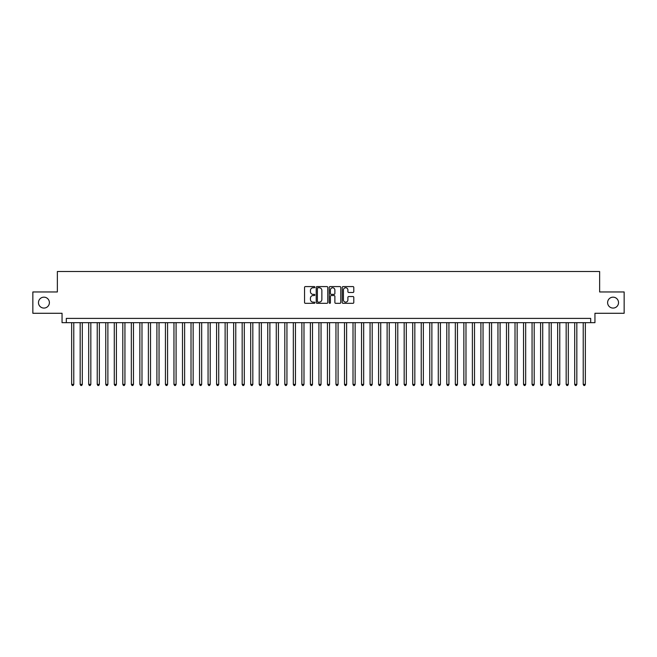 <?xml version="1.0" encoding="UTF-8"?>
<svg xmlns="http://www.w3.org/2000/svg" width="657" height="657" viewBox="0 0 657 657"><rect width="100%" height="100%" fill="white"/><g stroke="black" fill="none" stroke-linecap="round" stroke-linejoin="round"><path stroke-width="0.99" d="M314.859 287.166A0.583 0.583 0 0 0 314.276 286.583L305.382 286.583A0.838 0.838 0 0 0 304.544 287.413L304.544 302.483A0.838 0.838 0 0 0 305.382 303.32L314.276 303.32A0.583 0.583 0 0 0 314.859 302.729A0.583 0.583 0 0 0 314.276 302.146L313.118 302.146A2.677 2.677 0 0 1 310.441 299.469L310.441 298.212A2.677 2.677 0 0 1 313.118 295.535L314.276 295.535A0.583 0.583 0 0 0 314.859 294.952A0.583 0.583 0 0 0 314.276 294.361L313.118 294.361A2.677 2.677 0 0 1 310.441 291.683L310.441 290.427A2.677 2.677 0 0 1 313.118 287.75L314.276 287.75A0.583 0.583 0 0 0 314.859 287.166M607.61 302.622A5.453 5.453 0 0 0 613.063 308.076A5.453 5.453 0 0 0 618.524 302.622A5.453 5.453 0 0 0 613.063 297.169A5.453 5.453 0 0 0 607.61 302.622M38.476 302.622A5.453 5.453 0 0 0 43.937 308.076A5.453 5.453 0 0 0 49.39 302.622A5.453 5.453 0 0 0 43.937 297.169A5.453 5.453 0 0 0 38.476 302.622M352.957 292.48A0.838 0.838 0 0 0 353.795 291.642L353.795 287.413A0.838 0.838 0 0 0 352.957 286.583L343.085 286.583A0.838 0.838 0 0 0 342.248 287.413L342.248 302.483A0.838 0.838 0 0 0 343.085 303.32L352.957 303.32A0.838 0.838 0 0 0 353.795 302.483L353.795 297.375A0.838 0.838 0 0 0 352.957 296.537L348.736 296.537A0.838 0.838 0 0 0 347.898 297.375L347.898 299.904A2.242 2.242 0 0 1 345.656 302.146A2.242 2.242 0 0 1 343.422 299.904L343.422 289.992A2.242 2.242 0 0 1 345.656 287.75A2.242 2.242 0 0 1 347.898 289.992L347.898 291.642A0.838 0.838 0 0 0 348.736 292.48L352.957 292.48M590.684 322.661L594.946 322.661L594.946 313.282L624.15 313.282L624.15 291.963L599.636 291.963L599.636 271.505L57.364 271.505L57.364 291.963L32.85 291.963L32.85 313.282L62.054 313.282L62.054 322.661L590.684 322.661L590.684 318.399L66.316 318.399L66.316 322.661M327.769 287.413A0.838 0.838 0 0 0 326.931 286.583L317.052 286.583A0.838 0.838 0 0 0 316.222 287.413L316.222 302.483A0.838 0.838 0 0 0 317.052 303.32L326.931 303.32A0.838 0.838 0 0 0 327.769 302.483L327.769 287.413M330.069 286.583L339.948 286.583A0.838 0.838 0 0 1 340.778 287.413L340.778 302.483A0.838 0.838 0 0 1 339.948 303.32L335.719 303.32A0.838 0.838 0 0 1 334.881 302.483L334.881 296.373A0.838 0.838 0 0 0 334.043 295.535L331.243 295.535A0.838 0.838 0 0 0 330.405 296.373L330.405 302.729A0.583 0.583 0 0 1 329.822 303.32A0.583 0.583 0 0 1 329.231 302.729L329.231 287.413A0.838 0.838 0 0 1 330.069 286.583M317.98 287.75A0.583 0.583 0 0 0 317.388 288.341L317.388 301.563A0.583 0.583 0 0 0 317.98 302.146L319.187 302.146A2.677 2.677 0 0 0 321.864 299.469L321.864 290.427A2.677 2.677 0 0 0 319.187 287.75L317.98 287.75M334.881 290.033A2.242 2.242 0 0 0 332.639 287.791A2.242 2.242 0 0 0 330.405 290.033L330.405 293.523A0.838 0.838 0 0 0 331.243 294.361L334.043 294.361A0.838 0.838 0 0 0 334.881 293.523L334.881 290.033M71.646 322.661L71.646 384.386L73.773 384.386L73.773 322.661M73.773 384.386L73.141 385.495L72.286 385.495L71.646 384.386M80.17 322.661L80.17 384.386L82.306 384.386L82.306 322.661M82.306 384.386L81.665 385.495L80.811 385.495L80.17 384.386M88.695 322.661L88.695 384.386L90.83 384.386L90.83 322.661M90.83 384.386L90.19 385.495L89.336 385.495L88.695 384.386M97.228 322.661L97.228 384.386L99.355 384.386L99.355 322.661M99.355 384.386L98.714 385.495L97.86 385.495L97.228 384.386M105.752 322.661L105.752 384.386L107.879 384.386L107.879 322.661M107.879 384.386L107.239 385.495L106.393 385.495L105.752 384.386M114.277 322.661L114.277 384.386L116.404 384.386L116.404 322.661M116.404 384.386L115.772 385.495L114.918 385.495L114.277 384.386M122.802 322.661L122.802 384.386L124.937 384.386L124.937 322.661M124.937 384.386L124.296 385.495L123.442 385.495L122.802 384.386M131.326 322.661L131.326 384.386L133.461 384.386L133.461 322.661M133.461 384.386L132.821 385.495L131.967 385.495L131.326 384.386M139.859 322.661L139.859 384.386L141.986 384.386L141.986 322.661M141.986 384.386L141.345 385.495L140.491 385.495L139.859 384.386M148.383 322.661L148.383 384.386L150.51 384.386L150.51 322.661M150.51 384.386L149.87 385.495L149.024 385.495L148.383 384.386M156.908 322.661L156.908 384.386L159.043 384.386L159.043 322.661M159.043 384.386L158.403 385.495L157.549 385.495L156.908 384.386M165.433 322.661L165.433 384.386L167.568 384.386L167.568 322.661M167.568 384.386L166.927 385.495L166.073 385.495L165.433 384.386M173.957 322.661L173.957 384.386L176.092 384.386L176.092 322.661M176.092 384.386L175.452 385.495L174.598 385.495L173.957 384.386M182.49 322.661L182.49 384.386L184.617 384.386L184.617 322.661M184.617 384.386L183.976 385.495L183.122 385.495L182.49 384.386M191.015 322.661L191.015 384.386L193.142 384.386L193.142 322.661M193.142 384.386L192.509 385.495L191.655 385.495L191.015 384.386M199.539 322.661L199.539 384.386L201.674 384.386L201.674 322.661M201.674 384.386L201.034 385.495L200.18 385.495L199.539 384.386M208.064 322.661L208.064 384.386L210.199 384.386L210.199 322.661M210.199 384.386L209.558 385.495L208.704 385.495L208.064 384.386M216.588 322.661L216.588 384.386L218.724 384.386L218.724 322.661M218.724 384.386L218.083 385.495L217.229 385.495L216.588 384.386M225.121 322.661L225.121 384.386L227.248 384.386L227.248 322.661M227.248 384.386L226.608 385.495L225.762 385.495L225.121 384.386M233.646 322.661L233.646 384.386L235.773 384.386L235.773 322.661M235.773 384.386L235.14 385.495L234.286 385.495L233.646 384.386M242.17 322.661L242.17 384.386L244.305 384.386L244.305 322.661M244.305 384.386L243.665 385.495L242.811 385.495L242.17 384.386M250.695 322.661L250.695 384.386L252.83 384.386L252.83 322.661M252.83 384.386L252.189 385.495L251.335 385.495L250.695 384.386M259.228 322.661L259.228 384.386L261.355 384.386L261.355 322.661M261.355 384.386L260.714 385.495L259.86 385.495L259.228 384.386M267.752 322.661L267.752 384.386L269.879 384.386L269.879 322.661M269.879 384.386L269.239 385.495L268.393 385.495L267.752 384.386M276.277 322.661L276.277 384.386L278.412 384.386L278.412 322.661M278.412 384.386L277.771 385.495L276.917 385.495L276.277 384.386M284.801 322.661L284.801 384.386L286.937 384.386L286.937 322.661M286.937 384.386L286.296 385.495L285.442 385.495L284.801 384.386M293.326 322.661L293.326 384.386L295.461 384.386L295.461 322.661M295.461 384.386L294.821 385.495L293.966 385.495L293.326 384.386M301.859 322.661L301.859 384.386L303.986 384.386L303.986 322.661M303.986 384.386L303.345 385.495L302.491 385.495L301.859 384.386M310.383 322.661L310.383 384.386L312.51 384.386L312.51 322.661M312.51 384.386L311.87 385.495L311.024 385.495L310.383 384.386M318.908 322.661L318.908 384.386L321.043 384.386L321.043 322.661M321.043 384.386L320.402 385.495L319.548 385.495L318.908 384.386M327.432 322.661L327.432 384.386L329.568 384.386L329.568 322.661M329.568 384.386L328.927 385.495L328.073 385.495L327.432 384.386M335.957 322.661L335.957 384.386L338.092 384.386L338.092 322.661M338.092 384.386L337.452 385.495L336.598 385.495L335.957 384.386M344.49 322.661L344.49 384.386L346.617 384.386L346.617 322.661M346.617 384.386L345.976 385.495L345.13 385.495L344.49 384.386M353.014 322.661L353.014 384.386L355.141 384.386L355.141 322.661M355.141 384.386L354.509 385.495L353.655 385.495L353.014 384.386M361.539 322.661L361.539 384.386L363.674 384.386L363.674 322.661M363.674 384.386L363.034 385.495L362.179 385.495L361.539 384.386M370.063 322.661L370.063 384.386L372.199 384.386L372.199 322.661M372.199 384.386L371.558 385.495L370.704 385.495L370.063 384.386M378.588 322.661L378.588 384.386L380.723 384.386L380.723 322.661M380.723 384.386L380.083 385.495L379.229 385.495L378.588 384.386M387.121 322.661L387.121 384.386L389.248 384.386L389.248 322.661M389.248 384.386L388.607 385.495L387.761 385.495L387.121 384.386M395.645 322.661L395.645 384.386L397.772 384.386L397.772 322.661M397.772 384.386L397.14 385.495L396.286 385.495L395.645 384.386M404.17 322.661L404.17 384.386L406.305 384.386L406.305 322.661M406.305 384.386L405.665 385.495L404.811 385.495L404.17 384.386M412.695 322.661L412.695 384.386L414.83 384.386L414.83 322.661M414.83 384.386L414.189 385.495L413.335 385.495L412.695 384.386M421.227 322.661L421.227 384.386L423.354 384.386L423.354 322.661M423.354 384.386L422.714 385.495L421.86 385.495L421.227 384.386M429.752 322.661L429.752 384.386L431.879 384.386L431.879 322.661M431.879 384.386L431.238 385.495L430.392 385.495L429.752 384.386M438.276 322.661L438.276 384.386L440.412 384.386L440.412 322.661M440.412 384.386L439.771 385.495L438.917 385.495L438.276 384.386M446.801 322.661L446.801 384.386L448.936 384.386L448.936 322.661M448.936 384.386L448.296 385.495L447.442 385.495L446.801 384.386M455.326 322.661L455.326 384.386L457.461 384.386L457.461 322.661M457.461 384.386L456.82 385.495L455.966 385.495L455.326 384.386M463.858 322.661L463.858 384.386L465.985 384.386L465.985 322.661M465.985 384.386L465.345 385.495L464.491 385.495L463.858 384.386M472.383 322.661L472.383 384.386L474.51 384.386L474.51 322.661M474.51 384.386L473.878 385.495L473.024 385.495L472.383 384.386M480.908 322.661L480.908 384.386L483.043 384.386L483.043 322.661M483.043 384.386L482.402 385.495L481.548 385.495L480.908 384.386M489.432 322.661L489.432 384.386L491.567 384.386L491.567 322.661M491.567 384.386L490.927 385.495L490.073 385.495L489.432 384.386M497.957 322.661L497.957 384.386L500.092 384.386L500.092 322.661M500.092 384.386L499.451 385.495L498.597 385.495L497.957 384.386M506.49 322.661L506.49 384.386L508.617 384.386L508.617 322.661M508.617 384.386L507.976 385.495L507.13 385.495L506.49 384.386M515.014 322.661L515.014 384.386L517.141 384.386L517.141 322.661M517.141 384.386L516.509 385.495L515.655 385.495L515.014 384.386M523.539 322.661L523.539 384.386L525.674 384.386L525.674 322.661M525.674 384.386L525.033 385.495L524.179 385.495L523.539 384.386M532.063 322.661L532.063 384.386L534.198 384.386L534.198 322.661M534.198 384.386L533.558 385.495L532.704 385.495L532.063 384.386M540.596 322.661L540.596 384.386L542.723 384.386L542.723 322.661M542.723 384.386L542.082 385.495L541.228 385.495L540.596 384.386M549.121 322.661L549.121 384.386L551.248 384.386L551.248 322.661M551.248 384.386L550.607 385.495L549.761 385.495L549.121 384.386M557.645 322.661L557.645 384.386L559.772 384.386L559.772 322.661M559.772 384.386L559.14 385.495L558.286 385.495L557.645 384.386M566.17 322.661L566.17 384.386L568.305 384.386L568.305 322.661M568.305 384.386L567.664 385.495L566.81 385.495L566.17 384.386M574.694 322.661L574.694 384.386L576.83 384.386L576.83 322.661M576.83 384.386L576.189 385.495L575.335 385.495L574.694 384.386M583.227 322.661L583.227 384.386L585.354 384.386L585.354 322.661M585.354 384.386L584.714 385.495L583.859 385.495L583.227 384.386"/></g></svg>
